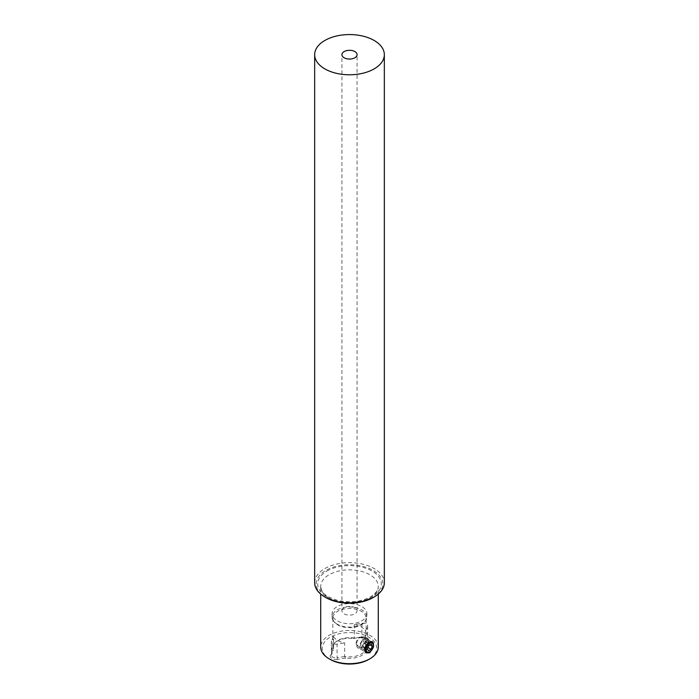 <?xml version="1.0" encoding="UTF-8"?>
<svg xmlns="http://www.w3.org/2000/svg" width="699" height="699" viewBox="0 0 699 699"><rect width="100%" height="100%" fill="white"/><g stroke="black" fill="none" stroke-linecap="round" stroke-linejoin="round"><path stroke-width="0.52" stroke-dasharray="3.5 2.62" d="M361.278 648.122L364.467 637.89L361.278 637.112C354.978 639.873 354.987 650.708 361.278 648.122L362.624 647.353L361.278 648.122M359.705 647.309L362.624 639.436L364.555 638.912L365.044 641.053L364.135 645.596L362.624 647.353L359.705 647.309L366.154 651.031A4.849 2.796 -60 0 1 365.411 647.143A4.849 2.796 -60 0 1 368.574 642.87A4.849 2.796 120 0 1 371.003 642.634A4.849 2.796 120 0 1 371.746 646.514A4.849 2.796 120 0 1 368.574 650.786A4.849 2.796 -60 0 1 366.154 651.031M341.925 610.751A7.575 4.369 0 0 1 344.144 607.667A7.575 4.369 180 0 1 354.856 607.667A7.575 4.369 180 0 1 357.075 610.751A7.575 4.369 180 0 1 354.856 613.844A7.575 4.369 0 0 1 344.144 613.844A7.575 4.369 0 0 1 341.925 610.751L341.925 54.679M373.065 597.601A33.325 19.24 0 0 0 373.065 570.393A33.325 19.24 0 0 0 325.935 570.393A33.325 19.24 0 0 0 325.935 597.601M314.664 582.765A34.836 20.114 180 0 1 324.869 568.54A34.836 20.114 0 0 1 362.833 564.18A34.836 20.114 0 0 1 384.336 582.765M366.162 618.091A16.662 9.62 0 0 1 364.712 622.023A16.662 9.62 0 0 1 361.278 624.897A16.662 9.62 0 0 1 337.722 624.897A16.662 9.62 180 0 1 334.288 622.023A16.662 9.62 180 0 1 332.838 618.091A16.662 9.62 180 0 1 337.722 611.293A16.662 9.62 180 0 1 361.278 611.293A16.662 9.62 0 0 1 366.162 618.091L366.162 647.274A16.662 9.62 0 0 0 365.455 644.495L366.459 646.068A17.396 10.039 180 0 1 345.621 658.1L344.624 656.536L344.686 642.923A16.662 9.62 0 0 1 333.545 636.492L333.545 650.053A16.662 9.62 180 0 1 332.838 647.274A16.662 9.62 180 0 1 334.288 643.342A16.662 9.62 180 0 1 337.722 640.467A16.662 9.62 0 0 1 354.314 638.065L361.925 636.929A4.543 2.621 180 0 1 366.32 637.61A4.543 2.621 180 0 1 367.648 639.463A4.543 2.621 180 0 1 367.491 640.144L365.472 644.504M337.18 624.128A17.423 10.057 180 0 1 333.598 621.123A17.423 10.057 180 0 1 332.077 617.025A17.423 10.057 180 0 1 342.833 607.728A17.423 10.057 180 0 1 361.82 609.912A17.423 10.057 0 0 1 366.923 617.025A17.423 10.057 0 0 1 365.402 621.123A17.423 10.057 0 0 1 337.18 624.128M366.923 613.678A17.423 10.057 0 0 1 356.167 622.975A17.423 10.057 0 0 1 337.18 620.791A17.423 10.057 180 0 1 332.077 613.678A17.423 10.057 180 0 1 342.833 604.39A17.423 10.057 180 0 1 361.82 606.566A17.423 10.057 0 0 1 366.923 613.678L366.923 617.025M366.162 647.274A16.662 9.62 0 0 1 361.278 654.072A16.662 9.62 180 0 1 344.686 656.483M378.281 647.073A28.781 16.619 0 0 0 369.85 635.321A28.781 16.619 180 0 0 329.15 635.321A28.781 16.619 180 0 0 320.719 647.073M373.449 644.076A6.361 3.67 120 0 1 368.967 652.254A6.361 3.67 -60 0 1 368.626 652.429M366.093 652.709A6.361 3.67 -60 0 1 365.787 652.569A6.361 3.67 -60 0 1 364.808 647.466A6.361 3.67 -60 0 1 368.967 641.865A6.361 3.67 120 0 1 372.148 641.551L372.777 641.909M330.225 659.437A27.261 15.745 180 0 1 330.225 637.182A27.261 15.745 180 0 1 368.775 637.182A27.261 15.745 180 0 1 368.775 659.437M333.545 650.053L332.541 650.551A17.396 10.039 180 0 1 333.624 644.207A17.396 10.039 180 0 1 353.379 638.519L354.376 638.1M353.379 638.519L361.925 636.929L361.925 623.325L354.314 624.504A16.662 9.62 180 0 1 365.455 630.935L367.491 626.54A4.543 2.621 180 0 0 367.648 625.858L367.648 639.463M361.925 623.325A4.543 2.621 180 0 1 367.648 625.858M354.314 624.504L354.314 638.065M365.455 644.495L365.455 630.935M333.545 636.492L331.509 640.887A4.543 2.621 180 0 0 331.352 641.568L331.352 655.173A4.543 2.621 180 0 1 331.509 654.491L333.528 650.131M344.624 656.536L337.075 657.707L337.075 644.102L344.686 642.923M337.075 644.102A4.543 2.621 180 0 1 331.352 641.568M345.621 658.1L337.39 659.375L337.075 657.707A4.543 2.621 180 0 1 331.352 655.173M337.39 659.375A5.758 3.32 180 0 1 330.339 655.304L332.541 650.551M361.61 637.243A5.758 3.32 180 0 1 367.176 638.108A5.758 3.32 180 0 1 368.661 641.315L366.459 646.068M363.899 643.089L363.279 644.679A3.032 1.748 120 0 0 362.999 646.086A3.032 1.748 120 0 0 363.279 647.152L363.899 648.034L366.372 646.61L367.613 643.421L366.992 642.538A3.032 1.748 120 0 0 365.14 642.372A3.032 1.748 120 0 0 363.279 644.679L362.667 646.278L363.279 647.152A3.032 1.748 120 0 0 365.14 647.318A3.032 1.748 120 0 0 366.992 645.011A3.032 1.748 120 0 0 367.281 643.613A3.032 1.748 120 0 0 366.992 642.538L366.372 641.656L363.899 643.089L368.609 645.806M373.493 644.723A6.055 3.495 -60 0 1 369.203 652.141M356.141 643.115A4.238 2.446 120 0 0 356.656 644.758A4.238 2.446 120 0 0 360.02 644.19A4.238 2.446 120 0 0 362.134 639.655A4.238 2.446 120 0 0 360.824 637.549A4.238 2.446 120 0 0 357.731 639.139A4.238 2.446 120 0 0 356.141 643.115M359.653 646.627A6.055 3.495 120 0 0 360.387 648.969A6.055 3.495 120 0 0 360.902 649.397A6.055 3.495 120 0 0 365.577 647.781A6.055 3.495 120 0 0 368.224 641.682A6.055 3.495 120 0 0 366.966 638.903A6.055 3.495 120 0 0 366.337 638.668A6.055 3.495 120 0 0 361.925 640.939A6.055 3.495 120 0 0 359.653 646.627M365.044 648.419A6.055 3.495 -60 0 1 371.623 641.717M366.372 641.656L371.09 644.382M367.613 643.421L370.182 644.906M366.372 646.61L367.954 647.519M363.899 648.034L368.609 650.752M362.667 646.278L367.377 648.995M369.85 598.222A28.781 16.619 0 0 0 378.281 586.47A28.781 16.619 0 0 0 369.85 574.727A28.781 16.619 0 0 0 329.15 574.727A28.781 16.619 0 0 0 320.719 586.47A28.781 16.619 0 0 0 329.15 598.222A28.781 16.619 0 0 0 369.85 598.222M327.01 571.013A31.805 18.366 180 0 1 371.99 571.013A31.805 18.366 180 0 1 371.99 596.981A31.805 18.366 180 0 1 327.01 596.981A31.805 18.366 180 0 1 327.01 571.013M368.661 641.315L367.491 640.144L367.491 626.54M330.339 655.304L331.509 654.491L331.509 640.887M364.467 637.89L364.913 639.471M357.075 610.751L357.075 54.679M378.281 594.098L378.281 586.47C378.29 587.71 378.491 591.686 370.479 596.832C361.121 601.769 350.348 603.001 338.133 600.52C321.278 595.242 321.662 590.594 320.719 586.47L320.719 594.098M334.288 622.023L333.598 621.123M332.077 613.678L332.077 617.025M332.838 618.091L332.838 647.274M365.787 652.569L366.416 652.936M334.288 643.342L333.624 644.207M366.32 637.61L367.176 638.108M364.555 638.912L371.003 642.634M364.712 622.023L365.402 621.123M356.656 644.758L360.387 648.969M360.902 649.397L366.18 652.447M366.966 638.903L372.235 641.953M360.824 637.549L366.337 638.668"/><path stroke-width="1.05" d="M344.144 51.586A7.575 4.369 180 0 1 352.401 50.634A7.575 4.369 180 0 1 357.075 54.679A7.575 4.369 180 0 1 354.856 57.772A7.575 4.369 0 0 1 346.599 58.716A7.575 4.369 0 0 1 341.925 54.679A7.575 4.369 0 0 1 344.144 51.586M324.869 596.981L325.935 597.601A33.325 19.24 0 0 0 373.065 597.601L374.131 596.981A34.836 20.114 180 0 1 324.869 596.981A34.836 20.114 180 0 1 314.664 582.765L314.664 54.679A34.836 20.114 180 0 1 324.869 40.455A34.836 20.114 0 0 1 362.833 36.095A34.836 20.114 0 0 1 384.336 54.679L384.336 582.765A34.836 20.114 0 0 1 374.131 596.981L373.065 597.601M384.336 54.679A34.836 20.114 0 0 1 374.131 68.895A34.836 20.114 180 0 1 336.167 73.255A34.836 20.114 180 0 1 314.664 54.679M368.775 659.437L369.85 658.825L368.775 659.437A27.261 15.745 180 0 1 330.225 659.437L329.15 658.825A28.781 16.619 0 0 0 369.85 658.825L369.85 658.825A28.781 16.619 0 0 0 378.281 647.073L378.281 594.098M369.85 642.372L367.185 644.618L365.262 647.728L364.948 650.839L366.416 652.936L369.85 652.761L373.572 646.907L372.777 641.909L369.85 642.372M368.626 652.429A6.361 3.67 -60 0 1 366.093 652.709M329.15 658.825A28.781 16.619 180 0 1 320.719 647.073L320.719 594.098M373.449 644.076A6.361 3.67 120 0 0 372.471 641.778M373.493 645.465A5.146 2.971 120 0 0 369.85 643.36A5.146 2.971 120 0 0 366.206 649.668A5.146 2.971 120 0 0 369.85 651.774A5.146 2.971 120 0 0 373.493 645.465L373.493 644.723A6.055 3.495 -60 0 0 372.235 641.953A6.055 3.495 -60 0 0 371.623 641.717M369.85 651.774L369.203 652.141A6.055 3.495 -60 0 1 366.18 652.447A6.055 3.495 -60 0 1 364.922 649.668A6.055 3.495 -60 0 1 365.044 648.419M368.609 645.806L367.377 648.995L368.609 650.752L371.09 649.327L372.322 646.138L371.09 644.382L368.609 645.806M370.182 644.906L372.322 646.138M367.954 647.519L371.09 649.327"/></g></svg>
